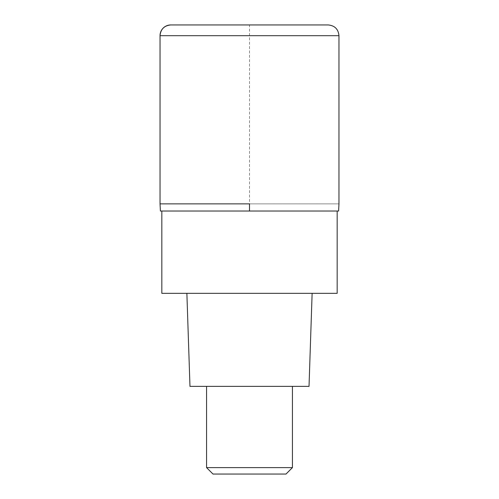 <?xml version="1.0" encoding="UTF-8"?>
<svg xmlns="http://www.w3.org/2000/svg" width="499" height="499" viewBox="0 0 499 499"><rect width="100%" height="100%" fill="white"/><g stroke="black" fill="none" stroke-linecap="round" stroke-linejoin="round"><path stroke-width="0.37" stroke-dasharray="2.5 1.87" d="M338.964 203.873L160.036 203.873L338.964 203.873M160.036 203.873L249.5 203.873L249.5 24.95L170.77 24.95L328.23 24.95M338.603 211.033L160.397 211.033M249.5 211.033L161.826 211.033L337.174 211.033L249.5 211.033L249.5 203.873M337.174 293.337L161.826 293.337M249.5 293.337L186.876 293.337L249.5 293.337M309.024 386.376L189.976 386.376M249.5 386.376L206.561 386.376L249.5 386.376M292.439 467.607L206.561 467.607M286.002 474.05L212.998 474.05M160.036 35.685L338.964 35.685"/><path stroke-width="0.75" d="M249.5 203.873L160.036 203.873L249.5 203.873L249.5 211.033L338.603 211.033L338.964 203.873L338.964 35.685L160.036 35.685L160.036 203.873L160.036 35.685C160.672 29.167 164.252 25.586 170.77 24.95A10.735 10.735 0 0 0 160.036 35.685M338.964 35.685C338.328 29.167 334.748 25.586 328.23 24.95L170.77 24.95M160.036 203.873L160.397 211.033L249.5 211.033M161.826 211.033L161.826 293.337L337.174 293.337L337.174 211.033M186.876 293.337L189.976 386.376L309.024 386.376L312.125 293.337M292.439 467.607L286.002 474.05L212.998 474.05L206.561 467.607L292.439 467.607L292.439 386.376M206.561 467.607L206.561 386.376"/></g></svg>
